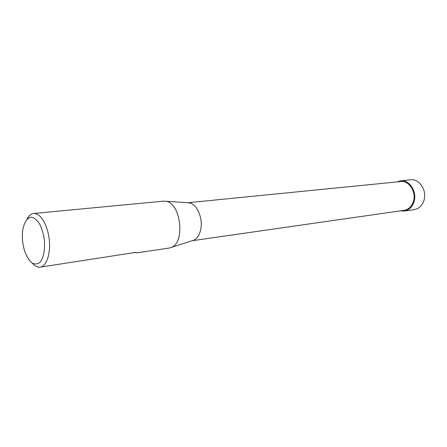 <?xml version="1.0" encoding="UTF-8"?>
<svg xmlns="http://www.w3.org/2000/svg" width="447" height="447" viewBox="0 0 447 447"><rect width="100%" height="100%" fill="white"/><g stroke="black" fill="none" stroke-linecap="round" stroke-linejoin="round"><path stroke-width="0.67" d="M187.634 202.759L400.685 181.555C408.988 180.297 416.565 191.947 413.402 201.441C411.704 206.52 408.631 209.475 404.177 210.302L192.244 240.715M192.333 240.687L193.741 240.235C197.2 238.603 199.524 235.021 200.714 229.501C203.201 218.242 196.825 203.709 189.204 202.865L187.729 202.765M26.982 219.231C28.753 215.722 30.983 213.811 33.654 213.493L163.44 201.156L165.669 201.245C180.733 202.474 185.617 242.648 171.279 247.442L169.139 248.063L136.486 252.896L135.374 252.449M22.601 231.211C23.725 223.17 26.898 217.829 31.1 217.153C34 217.6 36.777 219.751 39.425 223.612C41.8 228.316 43.465 233.798 44.415 240.05C45.08 249.979 43.65 257.36 40.129 262.188C37.609 264.233 34.905 264.495 32.011 262.976C29.2 260.45 26.809 256.639 24.825 251.538C22.803 245.286 22.026 238.882 22.495 232.323L22.601 231.211M33.654 213.493C40.124 212.722 47.455 224.411 49.164 238.838C50.958 253.248 46.639 266.356 40.169 267.15C37.498 267.485 34.883 266.161 32.318 263.182M136.486 252.896L136.201 252.449L134.681 252.533L40.169 267.15M404.306 211.057L414.263 209.615C418.928 208.749 422.152 205.681 423.946 200.418C427.271 190.573 419.353 178.504 410.642 179.811L400.629 180.8C409.363 179.482 417.336 191.741 414.006 201.731C412.218 207.073 408.983 210.179 404.306 211.057L400.356 210.855M396.847 181.94L400.629 180.8M414.587 194.456L413.956 194.529M413.866 193.886L414.542 194.121M189.204 202.865L165.669 201.245M193.741 240.235L171.279 247.442"/></g></svg>
